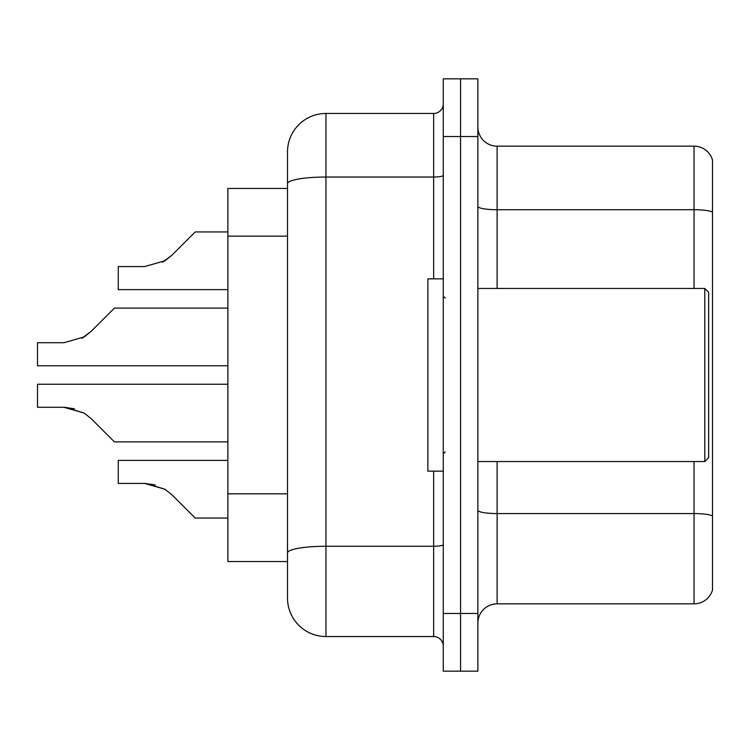 <?xml version="1.0" encoding="UTF-8"?>
<svg xmlns="http://www.w3.org/2000/svg" width="750" height="750" viewBox="0 0 750 750"><rect width="100%" height="100%" fill="white"/><g stroke="black" fill="none" stroke-linecap="round" stroke-linejoin="round"><path stroke-width="1.12" d="M287.503 188.466L227.888 188.466L227.888 561.534L287.503 561.534L287.503 598.078L287.503 151.922A38.466 38.466 0 0 1 325.959 113.466L433.65 113.466A9.619 9.619 0 0 0 443.269 103.847M477.881 623.081A19.228 19.228 0 0 1 497.119 603.844L694.041 603.844L694.041 461.541M460.575 78.844L443.269 78.844L443.269 613.462L460.575 613.462L460.575 671.156L477.881 671.156L477.881 613.462L460.575 613.462L460.575 78.844L477.881 78.844L477.881 613.462M712.5 160.003A19.228 19.228 0 0 0 694.041 146.156A19.228 19.228 0 0 1 712.5 160.003L712.5 589.997A19.228 19.228 0 0 1 694.041 603.844M712.5 212.128A19.228 3.337 180 0 0 694.041 209.719L694.041 146.156L497.119 146.156A19.228 19.228 0 0 1 477.881 126.919A19.228 19.228 0 0 0 497.119 146.156L497.119 288.459M443.269 613.462L443.269 671.156L460.575 671.156M325.959 113.466L325.959 636.534L433.65 636.534L433.65 471.15M287.503 576.919L287.503 559.612M433.65 278.85L433.65 177.028L325.959 177.028A38.466 6.675 180 0 0 287.503 183.703L287.503 151.922M443.269 646.153A9.619 9.619 0 0 0 433.65 636.534M325.959 636.534A38.466 38.466 0 0 1 287.503 598.078M227.888 384.234L37.5 384.234L37.5 407.278L63.872 407.278L37.5 407.278L63.872 407.278L37.5 407.278L63.872 407.278L37.5 407.278L63.872 407.278L37.5 407.278L63.872 407.278L37.5 407.278L63.872 407.278L37.5 407.278L63.872 407.278L37.5 407.278L63.872 407.278L37.5 407.278L63.872 407.278L37.5 407.278L63.872 407.278L84.178 413.081L65.325 407.306L84.178 413.081L65.325 407.306L84.178 413.081L65.325 407.306L84.178 413.081L65.325 407.306L84.178 413.081L65.325 407.306L84.178 413.081L65.325 407.306L84.178 413.081L65.325 407.306L84.178 413.081L65.325 407.306L84.178 413.081L65.325 407.306L84.178 413.081L91.069 418.547L114.422 441.9L227.888 441.9M84.178 413.081L91.069 418.547M227.888 308.1L114.422 308.1L91.069 331.453L81.825 338.278L84.178 336.919L63.872 342.722L37.5 342.722L37.5 365.766L227.888 365.766M91.069 331.453L81.825 338.278L91.069 331.453L81.825 338.278L91.069 331.453L81.825 338.278L91.069 331.453L81.825 338.278L91.069 331.453L81.825 338.278L91.069 331.453L81.825 338.278L91.069 331.453L81.825 338.278L91.069 331.453L81.825 338.278L91.069 331.453L81.825 338.278L91.069 331.453L84.178 336.919L91.069 331.453L84.178 336.919L63.872 342.722M195.197 231.947L227.888 231.947L195.197 231.947L171.844 255.3L162.591 262.125L164.953 260.766L144.647 266.569L118.266 266.569L118.266 289.613L227.888 289.613M171.844 255.3L164.953 260.766L171.844 255.3L164.953 260.766L144.647 266.569L164.953 260.766L144.647 266.569L164.953 260.766L144.647 266.569L164.953 260.766L144.647 266.569L164.953 260.766L144.647 266.569L164.953 260.766L144.647 266.569L164.953 260.766L144.647 266.569L164.953 260.766L144.647 266.569L164.953 260.766L144.647 266.569L164.953 260.766L171.844 255.3L162.591 262.125M146.091 483.459L164.953 489.234L146.091 483.459L164.953 489.234L146.091 483.459L164.953 489.234L146.091 483.459L164.953 489.234L146.091 483.459L164.953 489.234L146.091 483.459L164.953 489.234L146.091 483.459L164.953 489.234L146.091 483.459L164.953 489.234L146.091 483.459L164.953 489.234L146.091 483.459L164.953 489.234L171.844 494.7L195.197 518.053L227.888 518.053M227.888 460.387L118.266 460.387L118.266 483.431L144.647 483.431L118.266 483.431L144.647 483.431L118.266 483.431L144.647 483.431L118.266 483.431L144.647 483.431L118.266 483.431L144.647 483.431L118.266 483.431L144.647 483.431L118.266 483.431L144.647 483.431L118.266 483.431L144.647 483.431L118.266 483.431L144.647 483.431L118.266 483.431L144.647 483.431L164.953 489.234L171.844 494.7M704.803 288.459L708.656 292.303L708.656 457.697L704.803 461.541L704.803 288.459L477.881 288.459M443.269 278.85L427.884 278.85L427.884 471.15L443.269 471.15M118.266 483.431L144.647 483.431L155.203 484.913M74.428 408.759L63.872 407.278M287.503 236.137L227.888 236.137M287.503 493.828L227.888 493.828M712.5 515.972A19.228 3.337 180 0 0 694.041 513.562L497.119 513.562L497.119 603.844M694.041 288.459L694.041 209.719L497.119 209.719A19.228 3.337 0 0 1 477.881 206.381M477.881 136.537L443.269 136.537M497.119 461.541L497.119 513.562A19.228 3.337 -0 0 1 477.881 510.225M443.269 544.584A9.619 1.669 0 0 1 433.65 546.262L325.959 546.262A38.466 6.675 180 0 0 287.503 552.938M443.269 175.359A9.619 1.669 0 0 1 433.65 177.028L433.65 113.466M477.881 461.541L704.803 461.541M445.191 298.078L443.269 296.156M445.191 451.922L443.269 453.844"/></g></svg>
